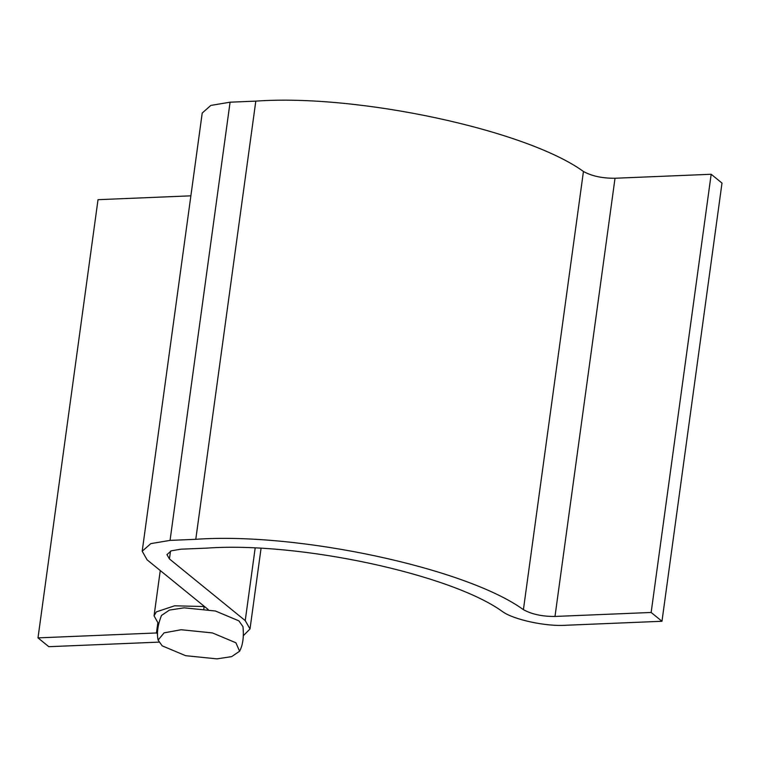 <?xml version="1.0" encoding="UTF-8"?>
<svg xmlns="http://www.w3.org/2000/svg" width="760" height="760" viewBox="0 0 760 760"><rect width="100%" height="100%" fill="white"/><g stroke="black" fill="none" stroke-linecap="round" stroke-linejoin="round"><path stroke-width="1.14" d="M158.108 640.072C156.598 633.241 157.728 625.043 161.471 615.476L169.413 610.09L184.129 607.829L215.441 611.011L238.906 620.872L242.962 626.639C244.008 636.861 242.877 645.059 239.59 651.234L231.657 656.621L216.942 658.872L185.63 655.69L162.165 645.838L158.108 640.072L164.103 632.852L181.127 629.736L212.439 632.928L235.904 642.779L239.59 651.234M661.979 621.271L651.149 612.465L554.99 616.445L615.02 178.248L711.17 174.268L722 183.075L661.979 621.271L565.82 625.261C546.193 626.686 513.674 619.694 502.664 611.695C451.07 574.189 298.632 541.452 206.615 548.131L180.889 549.195L171.275 550.81L166.953 554.61L169.423 558.933L245.233 620.606L250.012 628.966L243.428 635.616M615.02 178.248C602.338 178.353 591.812 176.092 583.442 171.475C526.347 129.96 357.637 93.736 255.806 101.127L230.081 102.191L210.852 105.412L202.217 113.031L142.196 551.218L150.832 543.609L170.059 540.389L195.785 539.315C297.616 531.933 466.317 568.157 523.412 609.663L583.442 171.475M554.99 616.445C542.308 616.54 531.781 614.279 523.412 609.663M208.183 609.529L147.126 559.854L142.196 551.218M158.612 623.998L154.061 615.828L156.332 611.876L174.629 605.806L204.136 606.528L203.822 608.855M651.149 612.465L711.17 174.268M203.851 608.855L204.202 606.29M157.776 623.276L156.446 632.966L38 637.878L48.83 646.693L158.85 642.124M157.586 633.887L156.446 632.966M190.874 195.833L98.021 199.68L38 637.878M195.785 539.315L255.806 101.127M170.059 540.389L230.081 102.191M245.233 620.606L255.141 548.245M169.423 558.933L170.496 551.123M261.031 548.53L250.012 628.966M160.265 570.542L154.061 615.828"/></g></svg>
